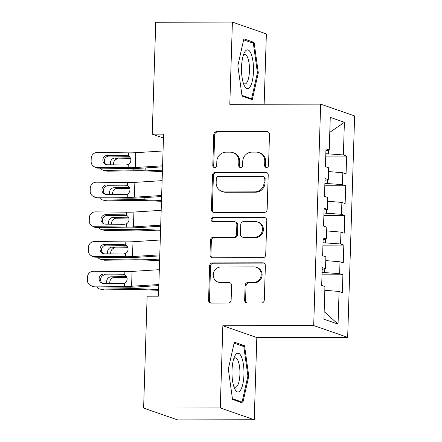 <?xml version="1.0" encoding="UTF-8"?>
<svg xmlns="http://www.w3.org/2000/svg" width="442" height="442" viewBox="0 0 442 442"><rect width="100%" height="100%" fill="white"/><g stroke="black" fill="none" stroke-linecap="round" stroke-linejoin="round"><path stroke-width="0.66" d="M266.509 167.457A2.05 1.939 -70.8 0 0 268.526 165.413L269.498 134.462A2.928 2.768 -70.8 0 0 266.802 131.55L216.646 131.65A2.928 2.768 -70.8 0 0 213.768 134.572L212.795 165.523A2.05 1.939 -70.8 0 0 214.679 167.562A2.05 1.939 -70.8 0 0 216.696 165.518L216.823 161.512A9.376 8.868 -70.8 0 1 226.033 152.17L230.21 152.164A9.376 8.868 -70.8 0 1 232.995 152.628A9.376 8.868 -70.8 0 1 238.835 161.468L238.708 165.474A2.05 1.939 -70.8 0 0 240.597 167.507A2.05 1.939 -70.8 0 0 242.614 165.468L242.735 161.463A9.376 8.868 -70.8 0 1 251.946 152.12L256.128 152.109A9.376 8.868 -70.8 0 1 258.913 152.578A9.376 8.868 -70.8 0 1 264.752 161.418L264.625 165.424A2.05 1.939 -70.8 0 0 266.509 167.457M244.647 300.124A2.928 2.768 -70.8 0 0 247.343 303.03L261.415 303.002A2.928 2.768 -70.8 0 0 264.294 300.079L265.377 265.703A2.928 2.768 -70.8 0 0 262.681 262.797L212.519 262.896A2.928 2.768 -70.8 0 0 209.641 265.813L208.563 300.195A2.928 2.768 -70.8 0 0 211.259 303.101L228.254 303.068A2.928 2.768 -70.8 0 0 231.133 300.146L231.597 285.438A2.928 2.768 -70.8 0 0 228.901 282.526L220.47 282.543A7.84 7.409 -70.8 0 1 218.144 282.156A7.84 7.409 -70.8 0 1 213.398 273.526A7.84 7.409 -70.8 0 1 220.961 266.957L253.984 266.891A7.84 7.409 -70.8 0 1 256.31 267.283A7.84 7.409 -70.8 0 1 261.056 275.913A7.84 7.409 -70.8 0 1 253.493 282.477L247.99 282.488A2.928 2.768 -70.8 0 0 245.111 285.41L244.647 300.124L245.57 300.438A2.928 2.768 -70.8 0 0 246.945 303.002M220.265 407.944L254.233 419.745L256.819 337.533L222.851 325.726L220.265 407.944L143.617 408.093L147.131 296.201L158.485 296.179L163.579 134.125L152.225 134.147L163.457 138.053M222.851 325.726L313.698 325.55L320.654 104.135L354.622 115.937L347.661 337.351L313.698 325.55M264.145 104.246L266.36 33.907L232.393 22.1L229.807 104.312L320.654 104.135M232.393 22.1L155.739 22.255L152.225 134.147M264.266 212.398A2.928 2.768 -70.8 0 0 267.139 209.48L268.222 175.098A2.928 2.768 -70.8 0 0 265.526 172.192L215.37 172.292A2.928 2.768 -70.8 0 0 212.492 175.214L211.409 209.591A2.928 2.768 -70.8 0 0 214.105 212.497L264.266 212.398M266.797 220.403L265.719 254.78A2.928 2.768 -70.8 0 1 262.841 257.697L212.679 257.796A2.928 2.768 -70.8 0 1 209.989 254.89L210.447 240.177A2.928 2.768 -70.8 0 1 213.326 237.26L233.669 237.221A2.928 2.768 -70.8 0 0 236.547 234.299L236.851 224.542A2.928 2.768 -70.8 0 0 234.161 221.635L212.983 221.674A2.05 1.939 -70.8 0 1 211.127 219.315A2.05 1.939 -70.8 0 1 213.11 217.597L264.106 217.497A2.928 2.768 -70.8 0 1 266.797 220.403M325.748 156.109L346.633 156.07L343.373 154.938L344.395 122.285L330.262 117.373L329.235 150.02L325.975 148.888L325.417 166.695L328.677 167.827L328.301 179.701L325.041 178.568L324.483 196.375L327.743 197.508L327.367 209.381L324.108 208.248L323.55 226.055L326.809 227.188L326.439 239.061L323.179 237.929L322.616 255.736L325.876 256.868L325.505 268.742L322.246 267.609L321.688 285.416L324.942 286.549L323.92 319.201L338.053 324.113L324.157 311.66M346.633 156.07L346.069 173.877L342.81 172.745L342.439 184.618L324.892 183.369M324.815 185.789L345.699 185.75L342.439 184.618M345.699 185.75L345.136 203.558L341.881 202.425L341.506 214.298L323.958 213.05M323.881 215.469L344.766 215.431L341.506 214.298M344.766 215.431L344.207 233.238L340.948 232.105L340.572 243.973L323.025 242.73M322.953 245.15L343.832 245.106L340.572 243.973M343.832 245.106L343.274 262.918L340.014 261.786L339.638 273.653L322.096 272.405M322.019 274.83L342.898 274.786L339.638 273.653M342.898 274.786L342.34 292.598L339.08 291.466L338.053 324.113M325.505 268.742L322.19 269.305M339.08 291.466L324.826 290.272M326.439 239.061L323.124 239.625M324.616 272.405L324.726 268.874M340.014 261.786L325.76 260.592M327.367 209.381L324.058 209.944M325.544 242.724L325.655 239.194M340.948 232.105L326.693 230.912M328.301 179.701L324.992 180.264M326.478 213.044L326.588 209.514M341.881 202.425L327.627 201.232M329.235 150.02L325.925 150.584M327.411 183.364L327.522 179.833M342.81 172.745L328.555 171.557M143.617 408.093L177.579 419.9L254.233 419.745M256.819 337.533L347.661 337.351M343.373 154.938L325.826 153.689M328.345 153.683L328.456 150.153M344.395 122.285L329.787 132.357M252.294 99.677L258.305 72.814L254.095 42.393L243.862 38.841L237.851 65.703L242.061 96.124L252.294 99.677M244.559 345.727L234.332 342.169L228.315 369.037L232.531 399.452L242.763 403.01L248.774 376.142L244.559 345.727L241.415 345.732M266.382 167.452A2.05 1.939 -70.8 0 1 265.543 165.739L265.67 161.733A9.376 8.868 -70.8 0 0 259.83 152.899L258.913 152.578M232.995 152.628L233.917 152.949A9.376 8.868 -70.8 0 1 239.752 161.789L239.63 165.794A2.05 1.939 -70.8 0 0 240.47 167.507M268.117 131.898A2.928 2.768 -70.8 0 0 267.725 131.871L217.563 131.97A2.928 2.768 -70.8 0 0 214.685 134.893L213.713 165.844A2.05 1.939 -70.8 0 0 214.552 167.557M266.841 172.54A2.928 2.768 -70.8 0 0 266.443 172.513L216.287 172.612A2.928 2.768 -70.8 0 0 213.409 175.529L212.326 209.906A2.928 2.768 -70.8 0 0 213.707 212.469M264.222 178.314A2.05 1.939 -70.8 0 0 262.333 176.281L218.304 176.364A2.05 1.939 -70.8 0 0 216.293 178.408L216.16 182.634A9.376 8.868 -70.8 0 0 221.995 191.474A9.376 8.868 -70.8 0 0 224.785 191.938L254.879 191.878A9.376 8.868 -70.8 0 0 264.089 182.535L264.222 178.314L265.139 178.634A2.05 1.939 -70.8 0 0 263.863 176.701L262.94 176.38M221.995 191.474L222.917 191.789A9.376 8.868 -70.8 0 0 225.702 192.259L224.785 191.938M265.139 178.634L265.007 182.855A9.376 8.868 -70.8 0 1 255.796 192.198L225.702 192.259M235.028 221.779L235.945 222.099A2.928 2.768 -70.8 0 1 237.774 224.862L237.465 234.619A2.928 2.768 -70.8 0 1 234.586 237.536L214.243 237.581A2.928 2.768 -70.8 0 0 211.364 240.498L210.906 255.211A2.928 2.768 -70.8 0 0 212.287 257.769M265.415 217.845A2.928 2.768 -70.8 0 0 265.023 217.812L214.027 217.917A2.05 1.939 -70.8 0 0 212.851 221.669M254.78 237.177A7.84 7.409 -70.8 0 0 262.344 230.608A7.84 7.409 -70.8 0 0 257.598 221.978A7.84 7.409 -70.8 0 0 255.266 221.591L243.63 221.613A2.928 2.768 -70.8 0 0 240.757 224.53L240.448 234.293A2.928 2.768 -70.8 0 0 243.144 237.199L254.78 237.177L255.697 237.498A7.84 7.409 -70.8 0 0 263.261 230.928A7.84 7.409 -70.8 0 0 258.515 222.298L257.598 221.978M242.271 237.056L243.188 237.376A2.928 2.768 -70.8 0 0 244.061 237.52L243.144 237.199M255.697 237.498L244.061 237.52M256.31 267.283L257.227 267.603A7.84 7.409 -70.8 0 1 261.979 276.228A7.84 7.409 -70.8 0 1 254.41 282.797L248.907 282.808A2.928 2.768 -70.8 0 0 246.028 285.725L245.57 300.438M218.144 282.156L219.061 282.477A7.84 7.409 -70.8 0 0 221.392 282.863L220.47 282.543M230.216 282.874A2.928 2.768 -70.8 0 0 229.818 282.847L221.392 282.863M263.996 263.145A2.928 2.768 -70.8 0 0 263.598 263.117L213.436 263.217A2.928 2.768 -70.8 0 0 210.563 266.134L209.48 300.51A2.928 2.768 -70.8 0 0 210.862 303.074M257.399 72.814L258.305 72.814M250.951 42.399L254.095 42.393M247.863 376.148L248.774 376.142M162.424 170.844L145.755 170.12A22.387 2.287 -178.2 0 0 133.827 169.943L104.732 170.397L107.826 171.187A5.973 5.392 104.3 0 1 106.539 171.037L103.439 170.247A5.973 5.392 -75.7 0 0 104.732 170.397M162.402 171.612L144.877 170.855A14.923 1.525 -178.2 0 0 136.926 170.734L107.826 171.187M100.511 168.164A5.973 5.392 -75.7 0 0 103.439 170.247M110.71 164.822A4.774 4.315 104.3 0 1 110.389 162.894A4.774 4.315 104.3 0 1 114.881 158.076L130.313 157.833M130.661 158.667L117.981 158.866A4.774 4.315 -75.7 0 0 113.489 163.684A4.774 4.315 -75.7 0 0 113.588 164.855M162.584 165.811L135.318 167.529A14.923 1.525 1.8 0 1 128.141 167.684L96.776 167.347L98.24 168.142A5.973 5.818 118.5 0 1 95.571 167.452L94.113 166.656A5.973 5.818 -61.5 0 0 96.776 167.347M162.551 166.849L140.368 168.247A22.387 2.287 1.8 0 1 129.6 168.474L98.24 168.142M163.048 150.971L135.782 152.689A14.923 1.525 1.8 0 1 128.605 152.844L97.24 152.507A5.973 5.818 -61.5 0 0 91.207 158.38L91.113 161.347A5.973 5.818 -61.5 0 0 94.113 166.656M128.799 156.208L126.351 155.49L128.506 156.037C130.092 156.965 130.876 158.374 130.871 160.264C130.76 162.164 129.887 163.568 128.241 164.485L126.053 164.988L107.395 164.789A4.774 4.658 118.5 0 1 102.859 159.987A4.774 4.658 118.5 0 1 107.693 155.291L109.152 156.087L128.931 156.297M109.152 156.087A4.774 4.658 -61.5 0 0 106.03 164.568M126.351 155.49L107.693 155.291M161.496 200.524L144.827 199.801A22.387 2.287 -178.2 0 0 132.893 199.624L103.798 200.077L106.892 200.867A5.973 5.392 104.3 0 1 105.605 200.718L102.505 199.928A5.973 5.392 -75.7 0 0 103.798 200.077M161.468 201.292L143.943 200.535A14.923 1.525 -178.2 0 0 135.992 200.414L106.892 200.867M99.577 197.845A5.973 5.392 -75.7 0 0 102.505 199.928M109.776 194.502A4.774 4.315 104.3 0 1 109.456 192.574A4.774 4.315 104.3 0 1 113.948 187.756L129.379 187.513M129.727 188.347L117.047 188.546A4.774 4.315 -75.7 0 0 112.555 193.364A4.774 4.315 -75.7 0 0 112.655 194.535M160.562 230.205L143.893 229.481A22.387 2.287 -178.2 0 0 131.959 229.304L102.864 229.757L105.964 230.547A5.973 5.392 104.3 0 1 104.671 230.398L101.572 229.608A5.973 5.392 -75.7 0 0 102.864 229.757M160.534 230.973L143.015 230.216A14.923 1.525 -178.2 0 0 135.059 230.094L105.964 230.547M98.649 227.525A5.973 5.392 -75.7 0 0 101.572 229.608M108.843 224.182A4.774 4.315 104.3 0 1 108.528 222.254A4.774 4.315 104.3 0 1 113.019 217.436L128.445 217.193M128.793 218.028L116.113 218.226A4.774 4.315 -75.7 0 0 111.622 223.044A4.774 4.315 -75.7 0 0 111.721 224.216M161.65 195.491L134.385 197.209A14.923 1.525 1.8 0 1 127.208 197.359L95.842 197.027L97.306 197.823A5.973 5.818 118.5 0 1 94.643 197.132L93.179 196.336A5.973 5.818 -61.5 0 0 95.842 197.027M161.617 196.53L139.434 197.928A22.387 2.287 1.8 0 1 128.672 198.154L97.306 197.823M162.12 180.651L134.854 182.369A14.923 1.525 1.8 0 1 127.677 182.518L96.312 182.187A5.973 5.818 -61.5 0 0 90.273 188.06L90.179 191.027A5.973 5.818 -61.5 0 0 93.179 196.336M127.865 185.889L125.418 185.17L127.572 185.717C129.158 186.646 129.948 188.054 129.937 189.944C129.832 191.845 128.953 193.248 127.307 194.165L125.119 194.668L106.461 194.469A4.774 4.658 118.5 0 1 101.931 189.668A4.774 4.658 118.5 0 1 106.76 184.971L108.218 185.762L127.998 185.977M108.218 185.762A4.774 4.658 -61.5 0 0 105.097 194.248M125.418 185.17L106.76 184.971M160.717 225.171L133.451 226.89A14.923 1.525 1.8 0 1 126.274 227.039L94.908 226.707L96.373 227.503A5.973 5.818 118.5 0 1 93.71 226.812L92.245 226.017A5.973 5.818 -61.5 0 0 94.908 226.707M160.684 226.21L138.501 227.608A22.387 2.287 1.8 0 1 127.738 227.834L96.373 227.503M161.186 210.331L133.92 212.049A14.923 1.525 1.8 0 1 126.743 212.199L95.378 211.867A5.973 5.818 -61.5 0 0 89.339 217.74L89.245 220.707A5.973 5.818 -61.5 0 0 92.245 226.017M126.931 215.569L124.484 214.851L126.644 215.398C128.224 216.326 129.014 217.735 129.003 219.624C128.898 221.525 128.02 222.928 126.379 223.845L124.185 224.348L105.528 224.149A4.774 4.658 118.5 0 1 100.997 219.348A4.774 4.658 118.5 0 1 105.826 214.652L107.29 215.442L127.064 215.657M107.29 215.442A4.774 4.658 -61.5 0 0 104.163 223.928M124.484 214.851L105.826 214.652M249.968 87.002A19.404 6 89.9 0 0 252.979 61.41A19.404 6 89.9 0 0 245.05 51.515A19.404 6 89.9 0 0 244.1 53.228A19.404 6 89.9 0 0 244.166 85.3A19.404 6 89.9 0 0 249.968 87.002M243.277 82.925A14.691 4.542 89.9 0 0 244.951 83.952A14.691 4.542 89.9 0 0 246.785 82.698A14.691 4.542 89.9 0 0 249.36 66.223A14.691 4.542 89.9 0 0 244.896 54.576A14.691 4.542 89.9 0 0 243.222 55.609M243.636 39.857L253.338 43.228L257.421 72.703L251.592 98.732L241.962 95.384M249.586 98.737L251.592 98.732M240.437 390.336A19.404 6 89.9 0 0 243.448 364.738A19.404 6 89.9 0 0 235.52 354.849A19.404 6 89.9 0 0 234.569 356.561A19.404 6 89.9 0 0 234.636 388.634A19.404 6 89.9 0 0 240.437 390.336M233.746 386.258A14.691 4.542 89.9 0 0 235.42 387.286A14.691 4.542 89.9 0 0 237.249 386.032A14.691 4.542 89.9 0 0 239.829 369.556A14.691 4.542 89.9 0 0 235.359 357.904A14.691 4.542 89.9 0 0 233.691 358.943M234.105 343.191L243.807 346.561L247.89 376.037L242.061 402.065L232.431 398.717M240.056 402.065L242.061 402.065M159.628 259.885L142.959 259.161A22.387 2.287 -178.2 0 0 131.025 258.984L101.931 259.437L105.03 260.228A5.973 5.392 104.3 0 1 103.737 260.078L100.643 259.288A5.973 5.392 -75.7 0 0 101.931 259.437M159.606 260.653L142.081 259.896A14.923 1.525 -178.2 0 0 134.125 259.774L105.03 260.228M97.715 257.205A5.973 5.392 -75.7 0 0 100.643 259.288M107.909 253.863A4.774 4.315 104.3 0 1 107.594 251.934A4.774 4.315 104.3 0 1 112.086 247.117L127.517 246.874M127.86 247.708L115.185 247.907A4.774 4.315 -75.7 0 0 110.693 252.725A4.774 4.315 -75.7 0 0 110.787 253.896M158.695 289.565L142.026 288.841A22.387 2.287 -178.2 0 0 130.097 288.665L100.997 289.118L104.097 289.908A5.973 5.392 104.3 0 1 102.809 289.759L99.71 288.969A5.973 5.392 -75.7 0 0 100.997 289.118M158.672 290.333L141.147 289.576A14.923 1.525 -178.2 0 0 133.191 289.455L104.097 289.908M96.781 286.886A5.973 5.392 -75.7 0 0 99.71 288.969M106.975 283.543A4.774 4.315 104.3 0 1 106.66 281.615A4.774 4.315 104.3 0 1 111.152 276.797L126.583 276.554M126.931 277.388L114.251 277.587A4.774 4.315 -75.7 0 0 109.76 282.405A4.774 4.315 -75.7 0 0 109.854 283.576M159.789 254.852L132.517 256.57A14.923 1.525 1.8 0 1 125.346 256.719L93.98 256.388L95.439 257.183A5.973 5.818 118.5 0 1 92.776 256.493L91.312 255.697A5.973 5.818 -61.5 0 0 93.98 256.388M159.755 255.89L137.567 257.288A22.387 2.287 1.8 0 1 126.804 257.515L95.439 257.183M160.253 240.012L132.987 241.73A14.923 1.525 1.8 0 1 125.81 241.879L94.444 241.547A5.973 5.818 -61.5 0 0 88.406 247.421L88.312 250.387A5.973 5.818 -61.5 0 0 91.312 255.697M126.003 245.249L123.55 244.531L125.71 245.078C127.29 246.006 128.081 247.415 128.07 249.305C127.965 251.205 127.086 252.609 125.445 253.526L123.252 254.028L104.594 253.83A4.774 4.658 118.5 0 1 100.063 249.028A4.774 4.658 118.5 0 1 104.892 244.332L106.356 245.122L126.13 245.338M106.356 245.122A4.774 4.658 -61.5 0 0 103.229 253.609M123.55 244.531L104.892 244.332M158.855 284.532L131.589 286.25A14.923 1.525 1.8 0 1 124.412 286.399L93.047 286.068L94.505 286.864A5.973 5.818 118.5 0 1 91.842 286.173L90.383 285.377A5.973 5.818 -61.5 0 0 93.047 286.068M158.822 285.571L136.639 286.969A22.387 2.287 1.8 0 1 125.871 287.195L94.505 286.864M159.319 269.692L132.053 271.41A14.923 1.525 1.8 0 1 124.876 271.559L93.511 271.228A5.973 5.818 -61.5 0 0 87.472 277.101L87.378 280.068A5.973 5.818 -61.5 0 0 90.383 285.377M125.069 274.93L122.616 274.211L124.777 274.758C126.362 275.686 127.147 277.095 127.141 278.985C127.031 280.885 126.158 282.289 124.511 283.206L122.318 283.709L103.66 283.51A4.774 4.658 118.5 0 1 99.13 278.709A4.774 4.658 118.5 0 1 103.958 274.012L105.423 274.802L125.202 275.018M105.423 274.802A4.774 4.658 -61.5 0 0 102.301 283.289M122.616 274.211L103.958 274.012M265.67 161.733L264.752 161.418M239.63 165.794L238.708 165.474M239.752 161.789L238.835 161.468M213.713 165.844L212.795 165.523M214.685 134.893L213.768 134.572M217.563 131.97L216.646 131.65M267.725 131.871L266.802 131.55M265.543 165.739L264.625 165.424M212.326 209.906L211.409 209.591M213.409 175.529L212.492 175.214M216.287 172.612L215.37 172.292M266.443 172.513L265.526 172.192M255.796 192.198L254.879 191.878M265.007 182.855L264.089 182.535M210.906 255.211L209.989 254.89M211.364 240.498L210.447 240.177M214.243 237.581L213.326 237.26M234.586 237.536L233.669 237.221M237.465 234.619L236.547 234.299M237.774 224.862L236.851 224.542M214.027 217.917L213.11 217.597M265.023 217.812L264.106 217.497M246.028 285.725L245.111 285.41M248.907 282.808L247.99 282.488M254.41 282.797L253.493 282.477M229.818 282.847L228.901 282.526M209.48 300.51L208.563 300.195M210.563 266.134L209.641 265.813M213.436 263.217L212.519 262.896M263.598 263.117L262.681 262.797M133.827 169.943L133.871 168.474M145.755 170.12L145.827 167.905M114.881 158.076L117.981 158.866M128.241 164.485L128.141 167.684M128.605 152.844L128.506 156.037M135.782 152.689L135.318 167.529M132.893 199.624L132.937 198.154M144.827 199.801L144.893 197.585M113.948 187.756L117.047 188.546M131.959 229.304L132.009 227.834M143.893 229.481L143.959 227.265M113.019 217.436L116.113 218.226M127.307 194.165L127.208 197.359M127.677 182.518L127.572 185.717M134.854 182.369L134.385 197.209M126.379 223.845L126.274 227.039M126.743 212.199L126.644 215.398M133.92 212.049L133.451 226.89M131.025 258.984L131.075 257.515M142.959 259.161L143.031 256.946M112.086 247.117L115.185 247.907M130.097 288.665L130.141 287.195M142.026 288.841L142.097 286.626M111.152 276.797L114.251 277.587M125.445 253.526L125.346 256.719M125.81 241.879L125.71 245.078M132.987 241.73L132.517 256.57M124.511 283.206L124.412 286.399M124.876 271.559L124.777 274.758M132.053 271.41L131.589 286.25"/></g></svg>
